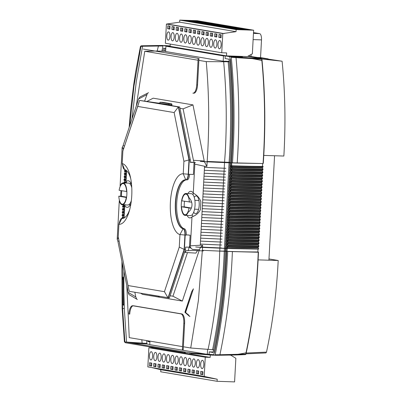 <?xml version="1.0" encoding="UTF-8"?>
<svg xmlns="http://www.w3.org/2000/svg" width="402" height="402" viewBox="0 0 402 402"><rect width="100%" height="100%" fill="white"/><g stroke="black" fill="none" stroke-linecap="round" stroke-linejoin="round"><path stroke-width="0.6" d="M229.869 199.452L230.557 198.025L235.301 198.196L235.265 198.784L261.114 199.261L260.742 200.065A83.596 3.909 -176.9 0 1 229.869 199.452L230.366 201.593L229.642 202.648L230.205 204.543L229.482 205.598L230.044 207.497L229.321 208.553L229.884 210.447L229.16 211.502L229.728 213.397L228.999 214.452L229.602 215.733L228.844 217.402L229.441 218.683L228.683 220.356L229.281 221.633L228.522 223.306L229.12 224.582L228.361 226.256L228.929 228.15L228.2 229.205L228.768 231.1L228.045 232.16L228.643 233.436L227.884 235.11L228.482 236.386L227.723 238.059L228.321 239.341L227.562 241.009L228.13 242.903L227.401 243.959L227.969 245.858L227.246 246.913L227.844 248.19L227.823 248.501L227.16 248.386L227.004 251.34L232.406 251.607L227.668 251.451A256.315 97.676 -88 0 1 227.215 261.079A256.315 97.676 -88 0 1 215.15 354.765L219.924 354.74C226.14 325.133 230.15 293.962 231.949 261.235L232.406 251.612L258.401 252.22M260.742 200.065L260.717 200.578A83.596 3.909 -176.9 0 1 229.843 199.965M230.029 196.503L230.718 195.076L235.456 195.246L235.426 195.834L261.295 196.307L260.903 197.116A83.596 3.909 -176.9 0 1 230.029 196.503L230.557 198.025M260.903 197.116L260.878 197.628A83.596 3.909 -176.9 0 1 230.004 197.015M230.351 190.598L231.039 189.176L235.778 189.342L235.748 189.935L261.591 190.407L261.225 191.216A83.596 3.909 -176.9 0 1 230.351 190.598L230.843 192.739L230.12 193.799L230.718 195.076M261.225 191.216L261.194 191.729A83.596 3.909 -176.9 0 1 230.321 191.111M230.989 178.795L231.678 177.372L236.416 177.538L236.386 178.131L262.25 178.604L261.863 179.413A83.596 3.909 -176.9 0 1 230.989 178.795L231.487 180.935L230.758 181.995L231.326 183.89L230.597 184.945L231.165 186.84L230.441 187.895L231.039 189.176M261.863 179.413L261.838 179.925A83.596 3.909 -176.9 0 1 230.964 179.307M231.311 172.895L231.999 171.468L236.738 171.639L236.703 172.227L262.571 172.699L262.184 173.508A83.596 3.909 -176.9 0 1 231.311 172.895L231.803 175.036L231.08 176.091L231.678 177.372M262.184 173.508L262.154 174.021A83.596 3.909 -176.9 0 1 231.281 173.408M231.467 169.945L232.155 168.518L236.899 168.684L236.863 169.277L262.732 169.75L262.34 170.559A83.596 3.909 -176.9 0 1 231.467 169.945L231.999 171.468M262.34 170.559L262.315 171.071A83.596 3.909 -176.9 0 1 231.441 170.458M231.627 166.991L232.301 165.875L237.039 166.031L237.024 166.327L262.873 166.8L262.501 167.609A83.596 3.909 -176.9 0 1 231.627 166.991L232.155 168.518M262.501 167.609L262.476 168.121A83.596 3.909 -176.9 0 1 231.602 167.503M231.838 174.418L236.577 174.589L236.547 175.177L262.411 175.654L261.993 176.975A83.596 3.909 -176.9 0 1 231.12 176.357M231.517 180.322L236.255 180.488L236.225 181.081L262.094 181.553L261.677 182.875A83.596 3.909 -176.9 0 1 230.803 182.257M231.356 183.272L236.1 183.443L236.064 184.031L261.933 184.503L261.516 185.824A83.596 3.909 -176.9 0 1 230.642 185.211M230.879 192.126L235.617 192.292L235.587 192.885L261.451 193.357L261.039 194.679A83.596 3.909 -176.9 0 1 230.165 194.06M230.401 200.975L235.14 201.146L235.105 201.739L260.973 202.211L260.556 203.533A83.596 3.909 -176.9 0 1 229.683 202.915M231.2 186.221L235.939 186.392L235.904 186.98L261.772 187.458L261.355 188.779A83.596 3.909 -176.9 0 1 230.482 188.161M229.12 224.582L233.858 224.753L233.828 225.341L259.697 225.818L259.28 227.14A83.596 3.909 -176.9 0 1 228.406 226.522M229.602 215.733L234.341 215.899L234.306 216.492L260.174 216.964L259.757 218.286A83.596 3.909 -176.9 0 1 228.884 217.668M229.919 209.829L234.657 210L234.627 210.588L260.496 211.06L260.079 212.382A83.596 3.909 -176.9 0 1 229.205 211.769M230.24 203.93L234.979 204.095L234.949 204.688L260.813 205.161L260.395 206.482A83.596 3.909 -176.9 0 1 229.522 205.864M230.08 206.879L234.818 207.05L234.788 207.638L260.637 208.11L260.24 209.432A83.596 3.909 -176.9 0 1 229.361 208.819M229.758 212.779L234.502 212.949L234.466 213.537L260.335 214.015L259.918 215.336A83.596 3.909 -176.9 0 1 229.045 214.718M229.441 218.683L234.18 218.849L234.15 219.442L260.014 219.914L259.597 221.236A83.596 3.909 -176.9 0 1 228.723 220.618M229.281 221.633L234.019 221.803L233.989 222.391L259.838 222.864L259.441 224.185A83.596 3.909 -176.9 0 1 228.562 223.572M228.959 227.537L233.703 227.703L233.668 228.296L259.536 228.768L259.119 230.09A83.596 3.909 -176.9 0 1 228.246 229.472M228.643 233.436L233.381 233.607L233.351 234.195L259.215 234.667L258.798 235.989A83.596 3.909 -176.9 0 1 227.924 235.376M228.798 230.487L233.542 230.653L233.507 231.245L259.355 231.718L258.958 233.039A83.596 3.909 -176.9 0 1 228.085 232.421M227.999 245.24L232.743 245.411L232.708 245.999L258.576 246.471L258.159 247.793A83.596 3.909 -176.9 0 1 227.286 247.18M228.16 242.29L232.904 242.456L232.869 243.049L258.737 243.522L258.32 244.843A83.596 3.909 -176.9 0 1 227.447 244.225M228.321 239.341L233.059 239.507L233.029 240.1L258.878 240.572L258.481 241.893A83.596 3.909 -176.9 0 1 227.607 241.275M228.482 236.386L233.22 236.557L233.19 237.145L259.054 237.622L258.637 238.944A83.596 3.909 -176.9 0 1 227.763 238.326M164.966 48.401A253.682 96.671 -88 0 0 164.438 50.959M232.301 165.875L231.637 165.765L231.798 162.81L263.049 163.554L237.2 163.081L237.788 153.474C239.532 120.786 238.944 88.842 236.014 57.642L231.261 57.3L230.979 56.692L261.144 58.566L247.783 56.315L261.215 58.576A0.889 0.819 -80.4 0 0 261.144 58.566A0.889 0.678 -87.3 0 1 261.722 59.21L236.014 57.642L235.718 57.034M237.2 163.081L232.462 162.926A256.315 97.676 -88 0 0 233.049 153.318A256.315 97.676 -88 0 0 231.261 57.3M246.185 353.026L266.491 352.117A238.029 90.706 -88 0 0 278.048 263.431A238.029 90.706 -88 0 0 278.199 260.506L258.119 259.878M268.978 258.943L278.199 260.496L268.908 260.21L274.566 155.75L283.857 156.036A238.029 90.706 -88 0 0 284.023 153.102A238.029 90.706 -88 0 0 282.098 61.22L248.245 56.069M283.857 156.036L263.777 155.413M169.046 46.351L170.131 46.33M164.353 46.024L164.679 45.516L170.152 45.923L164.694 45.521L169.051 46.255M149.062 340.981A253.682 96.671 -88 0 0 149.117 341.539L149.901 341.675M245.949 353.76A0.889 0.347 -167.9 0 1 245.994 353.916A0.889 0.347 -167.9 0 1 245.753 354.092A0.889 0.673 -92.8 0 1 245.17 354.619L245.17 354.619A0.889 0.673 -92.8 0 1 245.109 354.614L214.809 355.267L219.592 355.247L219.924 354.74L245.753 354.092A247.712 94.395 -88 0 0 246.029 352.785C252.747 320.942 256.823 287.425 258.245 252.24L232.406 251.607M213.658 355.072L214.809 355.267L215.15 354.765M242.416 56.958L226.622 55.958L230.979 56.692M230.075 59.194L230.386 59.245A253.682 96.671 -88 0 1 231.467 162.654L226.663 251.381A253.682 96.671 -88 0 1 214.502 352.559L214.246 352.519M209.09 354.368L209.226 351.856L213.241 351.996L210.593 351.901L213.171 352.338M149.117 341.539L147.75 341.494L149.891 341.856M214.316 352.162L214.578 352.207L214.316 352.162M198.869 60.365L206.241 61.612L228.18 61.762L224.969 61.194L229.07 61.34L229.125 60.32L229.22 61.365M213.447 349.77L213.356 351.448L213.447 349.77M266.491 352.117L265.923 352.941L246.014 353.83L265.923 352.941M261.159 201.301L261.004 201.618A85.219 3.985 -176.9 0 1 235.14 201.146L260.988 201.618L260.717 200.578M260.998 204.256L260.843 204.573A85.219 3.985 -176.9 0 1 234.979 204.095L260.843 204.573L260.556 203.533M260.843 207.206L260.687 207.522A85.219 3.985 -176.9 0 1 234.818 207.05L260.687 207.522L260.395 206.482M260.682 210.156L260.526 210.472L260.24 209.432M260.521 213.105L260.365 213.422A85.219 3.985 -176.9 0 1 234.502 212.949L260.365 213.422L260.079 212.382M260.36 216.06L260.205 216.371A85.219 3.985 -176.9 0 1 234.341 215.899L260.189 216.371L259.918 215.336M260.2 219.01L260.044 219.326A85.219 3.985 -176.9 0 1 234.18 218.849L260.044 219.326L259.757 218.286M260.039 221.959L259.888 222.276A85.219 3.985 -176.9 0 1 234.019 221.803L259.888 222.276L259.597 221.236M259.883 224.909L259.727 225.226A85.219 3.985 -176.9 0 1 233.858 224.753L259.707 225.226L259.441 224.185M259.722 227.859L259.566 228.175A85.219 3.985 -176.9 0 1 233.703 227.703L259.566 228.175L259.28 227.14M259.561 230.813L259.406 231.13A85.219 3.985 -176.9 0 1 233.542 230.653L259.406 231.13L259.119 230.09M259.401 233.763L259.245 234.08A85.219 3.985 -176.9 0 1 233.381 233.607L259.23 234.08L258.958 233.039M259.24 236.713L259.089 237.029A85.219 3.985 -176.9 0 1 233.22 236.557L259.089 237.029L258.798 235.989M259.084 239.662L258.928 239.979L258.637 238.944M258.923 242.617L258.767 242.934L258.481 241.893M258.762 245.567L258.607 245.883L258.32 244.843M227.844 248.19L258.431 248.833L258.159 247.793M258.024 249.129L257.868 251.953A83.445 3.904 -176.9 0 1 227.004 251.34M258.255 252.079L257.868 251.953M262.657 163.554L262.501 166.378A83.445 3.904 -176.9 0 1 231.637 165.765M263.089 166.91L263.114 166.488L262.501 166.378M262.918 168.845L262.762 169.162L262.476 168.121M262.757 171.795L262.601 172.111L262.315 171.071M262.596 174.744L262.446 175.061A85.219 3.985 -176.9 0 1 236.577 174.589L262.446 175.061L262.154 174.021M262.441 177.694L262.285 178.011L261.993 176.975M262.28 180.649L262.124 180.965A85.219 3.985 -176.9 0 1 236.255 180.488L262.124 180.965L261.838 179.925M262.119 183.598L261.963 183.915A85.219 3.985 -176.9 0 1 236.1 183.443L261.943 183.915L261.677 182.875M261.958 186.548L261.802 186.865A85.219 3.985 -176.9 0 1 235.939 186.392L261.802 186.865L261.516 185.824M261.797 189.498L261.647 189.814L261.355 188.779M261.642 192.452L261.486 192.769A85.219 3.985 -176.9 0 1 235.617 192.292L261.466 192.769L261.194 191.729M261.481 195.402L261.325 195.719L261.039 194.679M261.32 198.352L261.164 198.668L260.878 197.628M261.255 199.508L261.134 199.261A85.219 3.985 -176.9 0 1 235.265 198.784L230.527 198.643M235.301 198.196L261.164 198.668A85.219 3.985 -176.9 0 1 235.301 198.196M261.416 196.553L261.295 196.307A85.219 3.985 -176.9 0 1 235.426 195.834L230.683 195.694M235.456 195.246L261.325 195.719A85.219 3.985 -176.9 0 1 235.456 195.246M261.737 190.654L261.612 190.407A85.219 3.985 -176.9 0 1 235.748 189.935L231.004 189.789M235.778 189.342L261.647 189.814A85.219 3.985 -176.9 0 1 235.778 189.342M262.375 178.85L262.25 178.604A85.219 3.985 -176.9 0 1 236.386 178.131L231.642 177.985M236.416 177.538L262.285 178.011A85.219 3.985 -176.9 0 1 236.416 177.538M262.697 172.95L262.571 172.699A85.219 3.985 -176.9 0 1 236.703 172.227L231.964 172.086M236.738 171.639L262.601 172.111A85.219 3.985 -176.9 0 1 236.738 171.639M262.858 169.996L262.732 169.75A85.219 3.985 -176.9 0 1 236.863 169.277L232.125 169.131M236.899 168.684L262.762 169.162A85.219 3.985 -176.9 0 1 236.899 168.684M263.014 167.046L262.893 166.8A85.219 3.985 -176.9 0 1 237.024 166.327L232.286 166.182M263.114 166.488L237.039 166.031M262.536 175.9L262.411 175.654A85.219 3.985 -176.9 0 1 236.547 175.177L231.803 175.036M262.215 181.799L262.094 181.553A85.219 3.985 -176.9 0 1 236.225 181.081L231.487 180.935M262.059 184.749L261.933 184.503A85.219 3.985 -176.9 0 1 236.064 184.031L231.326 183.89M261.576 193.603L261.451 193.357A85.219 3.985 -176.9 0 1 235.587 192.885L230.843 192.739M261.099 202.457L260.973 202.211A85.219 3.985 -176.9 0 1 235.105 201.739L230.366 201.593M261.898 187.704L261.772 187.458A85.219 3.985 -176.9 0 1 235.904 186.98L231.165 186.84M259.818 226.065L259.697 225.818A85.219 3.985 -176.9 0 1 233.828 225.341L229.085 225.2M259.707 225.226L259.677 225.818M260.3 217.211L260.174 216.964A85.219 3.985 -176.9 0 1 234.306 216.492L229.567 216.346M260.189 216.371L260.154 216.964M260.617 211.311L260.496 211.06A85.219 3.985 -176.9 0 1 234.627 210.588L229.884 210.447M234.657 210L260.526 210.472A85.219 3.985 -176.9 0 1 234.657 210M260.938 205.407L260.813 205.161A85.219 3.985 -176.9 0 1 234.949 204.688L230.205 204.543M260.777 208.357L260.652 208.11A85.219 3.985 -176.9 0 1 234.788 207.638L230.044 207.497M260.456 214.261L260.335 214.015A85.219 3.985 -176.9 0 1 234.466 213.537L229.728 213.397M260.139 220.16L260.014 219.914A85.219 3.985 -176.9 0 1 234.15 219.442L229.406 219.296M259.978 223.115L259.853 222.864A85.219 3.985 -176.9 0 1 233.989 222.391L229.246 222.251M259.657 229.014L259.536 228.768A85.219 3.985 -176.9 0 1 233.668 228.296L228.929 228.15M259.34 234.914L259.215 234.667A85.219 3.985 -176.9 0 1 233.351 234.195L228.607 234.054M259.23 234.08L259.195 234.667M259.501 231.964L259.375 231.718A85.219 3.985 -176.9 0 1 233.507 231.245L228.768 231.1M258.702 246.717L258.576 246.471A85.219 3.985 -176.9 0 1 232.708 245.999L227.969 245.858M232.743 245.411L258.607 245.883A85.219 3.985 -176.9 0 1 232.743 245.411M258.858 243.768L258.737 243.522A85.219 3.985 -176.9 0 1 232.869 243.049L228.13 242.903M232.904 242.456L258.767 242.934A85.219 3.985 -176.9 0 1 232.904 242.456M259.019 240.818L258.893 240.572A85.219 3.985 -176.9 0 1 233.029 240.1L228.286 239.954M233.059 239.507L258.928 239.979A85.219 3.985 -176.9 0 1 233.059 239.507M259.179 237.868L259.054 237.622A85.219 3.985 -176.9 0 1 233.19 237.145L228.447 237.004M258.602 248.516L258.446 248.833A85.219 3.985 -176.9 0 1 232.582 248.361L232.567 248.657L227.823 248.501M263.049 163.554L263.28 163.368C265.657 128.374 265.255 94.163 262.084 60.737L261.948 59.365A0.889 0.889 0 0 0 261.215 58.576M252.119 58.089A0.889 0.573 -86.7 0 1 252.602 58.717A85.224 25.673 174.5 0 1 261.853 60.586C265.034 94.038 265.436 128.308 263.059 163.393L263.215 163.343M232.567 248.657L258.416 249.129L258.662 248.692M282.098 61.22L261.828 58.999M262.084 60.737A0.889 0.266 -5.5 0 0 261.853 60.586A247.712 94.395 -88 0 0 261.722 59.21A0.889 0.271 -5.6 0 1 261.948 59.365M149.75 344.484L147.157 344.047L146.876 343.439A256.315 97.676 -88 0 1 146.609 340.569M161.951 50.989A256.315 97.676 92 0 1 162.986 45.979L163.328 45.471L142.454 45.773C141.218 45.848 140.981 45.954 141.74 46.089A0.889 0.819 -80.4 0 0 140.901 46.944L140.419 46.642L140.253 47.436A5.914 2.296 12 0 0 140.569 48.476L133.956 86.199L129.71 125.761M167.679 46.3L163.328 45.471L158.569 45.496L157.177 51.019M163.056 50.984A253.682 96.671 -88 0 1 163.634 48.18L165.78 48.541M147.75 341.494A253.682 96.671 92 0 1 147.68 340.75M124.957 204.497L124.921 205.085A5.914 0.276 3.1 0 0 124.881 205.085L123.158 205.548L122.509 206.598A83.596 3.909 -176.9 0 1 124.67 206.623M124.72 208.035L122.997 208.497L122.349 209.548A83.596 3.909 -176.9 0 1 124.509 209.573M124.56 210.985L122.841 211.447L122.188 212.497A83.596 3.909 -176.9 0 1 124.349 212.522M124.404 213.939L122.68 214.397L122.027 215.452A83.596 3.909 -176.9 0 1 124.193 215.472M124.243 216.889L122.52 217.351L121.866 218.402A83.596 3.909 -176.9 0 1 122.937 218.412M123.786 182.99L123.816 182.478A83.596 3.909 -176.9 0 1 126.545 182.508M126.193 180.89L124.514 180.483L123.947 180.041L123.972 179.528A83.596 3.909 -176.9 0 1 126.138 179.548M126.354 177.935L124.675 177.528L124.107 177.091L124.133 176.578A83.596 3.909 -176.9 0 1 126.293 176.599M126.509 174.986L124.836 174.579L124.263 174.136L124.293 173.624A83.596 3.909 -176.9 0 1 126.454 173.649M126.67 172.036L124.997 171.629L124.424 171.187L124.454 170.674A83.596 3.909 -176.9 0 1 126.615 170.699M164.172 50.979A251.019 95.656 -88 0 1 164.177 50.948L165.644 50.999M164.177 50.948L165.634 51.195M165.634 51.22L155.664 51.039M126.806 285.666L129.253 337.645L182.548 346.624M183.362 346.765L190.729 348.006L212.583 349.715A250.994 95.646 -88 0 0 223.829 260.692A250.994 95.646 -88 0 0 224.271 251.265L224.427 248.376M208.085 349.383C214.015 321.213 217.783 291.596 219.386 260.531L219.743 251.104L224.271 251.265M212.311 349.695L213.698 349.78M224.432 248.29L229.065 162.8L224.442 248.29M228.18 61.762A250.994 95.646 92 0 1 229.668 152.931A250.994 95.646 92 0 1 229.09 162.338L229.075 162.715L229.09 162.338A251.019 95.656 -88 0 0 228.19 61.737L229.256 61.777M224.969 61.194L228.19 61.737M224.437 248.376L224.286 251.165L225.301 251.2M212.588 349.74A251.019 95.656 92 0 0 224.281 251.265L224.286 251.165M223.663 61.767C226.462 91.365 226.984 121.7 225.226 152.765L224.562 162.162L230.115 162.373M149.931 341.132L149.74 344.655L206.015 354.137M213.784 354.715L190.895 352.926L190.774 353.448L213.442 355.217L213.784 354.715A256.315 97.676 -88 0 0 225.849 261.034A256.315 97.676 -88 0 0 226.301 251.401L225.638 251.29L225.788 248.426M123.891 271.144L123.836 290.546L124.303 308.55L126.57 342.082L142.122 343.097L142.419 343.71L131.389 342.971M209.226 351.856L213.135 352.514A253.682 96.671 92 0 0 225.296 251.335L225.452 248.416M231.095 162.875L205.332 161.76A5.914 0.276 3.1 0 1 202.291 161.569L200.342 161.418A83.445 3.904 3.1 0 0 230.431 162.765L231.095 162.875A256.315 97.676 92 0 0 231.683 153.268A256.315 97.676 92 0 0 229.894 57.255L229.612 56.642L225.256 55.908L225.11 58.541L229.019 59.2A253.682 96.671 -88 0 1 230.1 162.609L230.095 162.755M230.09 162.84L225.457 248.325M230.426 162.85L230.271 165.714L230.934 165.825L230.919 166.137L230.19 167.192L230.758 169.086L230.029 170.141L230.632 171.423L229.874 173.091L230.472 174.373L229.713 176.046L230.276 177.94L229.552 178.996L230.12 180.89L229.391 181.945L229.959 183.84L229.23 184.895L229.833 186.176L229.075 187.85L229.673 189.126L228.914 190.799L229.477 192.694L228.753 193.749L229.321 195.643L228.592 196.699L229.16 198.593L228.431 199.653L229.034 200.93L228.276 202.603L228.874 203.879L228.115 205.553L228.713 206.829L227.954 208.502L228.517 210.397L227.793 211.452L228.361 213.351L227.632 214.407L228.235 215.683L227.477 217.356L228.075 218.633L227.316 220.306L227.914 221.587L227.155 223.256L227.718 225.15L226.994 226.21L227.562 228.105L226.834 229.16L227.437 230.436L226.678 232.11L227.276 233.391L226.517 235.059L227.115 236.341L226.356 238.014L226.919 239.909L226.195 240.964L226.763 242.858L226.035 243.913L226.633 245.195L225.879 246.863L226.457 248.451L225.793 248.341A83.445 3.904 3.1 0 1 195.709 246.994L197.653 247.145A5.914 0.276 -176.9 0 0 200.693 247.336L226.457 248.451M208.939 354.358L208.613 354.865L213.442 355.217M214.794 349.82L215.065 349.825M230.286 61.541L230.602 61.596M214.236 352.549L214.502 352.559M125.203 204.904L124.731 205.517L124.052 218.015M126.861 183.056L126.017 181.794L126.615 170.674M129.449 204.201A13.311 5.075 -88 0 0 129.982 205.337M124.731 205.517A13.311 5.075 -88 0 0 127.173 207.342A13.311 5.075 -88 0 0 130.962 203.417M130.761 182.925A13.311 5.075 -88 0 0 130.147 184.026M131.58 184.845A13.311 5.075 -88 0 0 128.102 180.734A13.311 5.075 -88 0 0 126.017 181.794M131.705 186.458A8.874 3.382 -88 0 0 131.509 186.749M130.992 201.578A8.874 3.382 -88 0 0 131.178 201.899M146.886 101.46L153.157 98.178L192.965 104.887L204.362 161.629M198.055 60.23L144.76 51.25L136.278 106.017M204.382 161.71L206.899 166.388L207.171 161.438C209.472 127.439 209.166 94.158 206.241 61.612M207.151 161.77L207.171 161.438L224.562 162.162M204.221 160.986L193.432 160.287L194.839 164.142L193.267 193.131A13.311 5.075 -88 0 0 190.824 191.302A13.311 5.075 -88 0 0 187.855 193.568M187.091 215.447A13.311 5.075 -88 0 0 189.895 217.914A13.311 5.075 -88 0 0 191.985 216.849L190.412 245.838L200.271 245.225L204.548 166.267L206.899 166.388M204.548 166.267L194.839 164.142M193.432 160.287L183.101 108.841L179.99 108.314M192.965 104.887L183.101 108.841M219.904 248.119L224.552 162.267L230.11 162.473M224.537 162.544L224.552 162.267M190.412 245.838L189.468 247.17L190.116 235.225L186.297 234.838M170.106 295.741L172.955 296.219L187.468 252.602M188.181 250.466L189.262 247.22M194.03 162.458L190.241 162.076M122.876 151.011L122.198 163.524A30.472 11.613 92 0 1 130.384 176.94A30.472 11.613 92 0 1 129.183 211.417A30.472 11.613 92 0 1 118.907 224.286L118.228 236.798L128.012 285.536L164.433 291.676L179.272 247.084L179.945 234.572A30.472 11.613 92 0 1 170.393 202.301A30.472 11.613 92 0 1 183.237 173.81L183.915 161.297L174.131 112.555L137.71 106.419L122.876 151.011L139.594 100.415L178.357 106.947L188.99 159.921L188.211 174.282A5.914 2.256 92 0 1 185.764 179.82L187.131 179.865A5.914 2.256 -88 0 1 187.086 179.865A5.914 2.256 -88 0 0 187.131 179.865A5.914 2.256 -88 0 0 189.578 174.327L193.407 174.463L194.05 162.514M184.412 130.354L184.473 130.665M193.608 193.307A13.311 5.075 -88 0 0 192.87 194.598M192.171 214.768A13.311 5.075 -88 0 0 193.035 216.457M191.985 216.849C196.05 215.407 198.869 212.944 200.442 209.462L200.859 201.759C199.678 198.065 197.146 195.191 193.267 193.131M193.714 212.15A8.874 3.382 -88 0 0 195.518 213.668A8.874 3.382 -88 0 0 199.186 205.367A8.874 3.382 -88 0 0 196.136 195.93A8.874 3.382 -88 0 0 194.231 197.322M171.659 104.656L172.167 104.741L170.594 105.455M144.76 51.25L155.061 51.044M219.899 248.205L219.748 250.999L224.276 251.165M185.061 215.377L190.528 215.567A10.944 4.171 -88 0 0 195.05 205.327A10.944 4.171 -88 0 0 191.287 193.689L185.819 193.498A10.944 4.171 -88 0 0 181.297 203.739A10.944 4.171 -88 0 0 185.061 215.377A10.944 4.171 -88 0 0 188.061 212.412C190.468 210.472 191.774 208.075 191.98 205.216C192.086 202.352 191.045 199.774 188.87 197.482A10.944 4.171 -88 0 0 185.819 193.498M202.894 205.729A5.914 0.276 3.1 0 0 202.95 205.729L223.834 206.663A85.219 3.985 3.1 0 1 202.894 205.729M131.776 187.729A10.944 4.171 -88 0 0 128.565 183.116L123.097 182.925A10.944 4.171 -88 0 0 120.097 185.89L120.243 186.317M119.464 200.412L119.288 200.819A10.944 4.171 -88 0 0 122.339 204.804L127.806 204.995A10.944 4.171 -88 0 0 131.348 200.558M122.339 204.804A10.944 4.171 -88 0 0 126.861 194.563A10.944 4.171 -88 0 0 123.097 182.925M120.972 190.593L120.625 196.246M139.871 97.038L148.529 92.696L139.871 97.038L138.625 98.957L123.027 145.841L122.158 147.559L120.097 185.89M129.695 294.947L137.328 299.505L129.695 294.947C128.997 294.787 128.484 293.927 128.153 292.37L117.866 241.125L117.198 239.15L119.288 200.819M194.322 250.386L203.322 250.959L194.322 250.386L186 250.742L185.131 252.461L195.915 253.109L197.236 250.933L198.03 250.667M185.654 179.81A24.557 9.357 -88 0 0 175.619 203.226A24.557 9.357 -88 0 0 183.337 228.788A5.914 2.256 92 0 1 185.196 235.054L184.417 249.416L168.292 297.877L169.383 297.917L185.508 249.451L185.639 247.094L189.468 247.17M121.846 218.467A5.914 2.256 92 0 1 121.891 218.467L118.907 224.286L119.896 220.964A5.914 2.256 92 0 1 121.846 218.467L122.118 218.477A5.914 2.256 92 0 1 122.168 218.477A24.557 9.357 -88 0 0 122.233 218.482M171.644 104.977L171.704 103.837L162.745 102.329L160.011 102.234L159.961 103.118L155.86 102.972L139.866 100.425L178.629 106.957L189.262 159.931L188.483 174.292A5.914 2.256 -88 0 1 186.041 179.83A5.914 2.256 -88 0 1 185.99 179.825L187.086 179.865M174.131 112.555L178.357 106.947L179.724 106.997L190.357 159.966L189.262 159.931M172.167 104.741L164.82 104.485L178.629 106.957M185.764 179.82A5.914 2.256 92 0 1 185.719 179.815A24.557 9.357 -88 0 0 185.518 179.805A24.557 9.357 -88 0 0 175.367 202.774A24.557 9.357 -88 0 0 183.066 228.778A5.914 2.256 92 0 1 184.92 235.044L186.287 235.09A5.914 2.256 -88 0 0 184.433 228.823A24.557 9.357 -88 0 1 176.704 203.382A24.557 9.357 -88 0 1 186.659 179.85A24.557 9.357 -88 0 0 176.704 203.382A24.557 9.357 -88 0 0 184.433 228.823L183.337 228.788M124.756 207.447L122.509 206.598M124.595 210.397L122.349 209.548M124.434 213.346L122.188 212.497M124.273 216.296L122.027 215.452M117.278 237.914L118.424 237.768M122.107 148.8L123.509 148.745M125.504 169.88L124.454 170.674M126.64 172.624L124.293 173.624M126.479 175.579L124.756 176.036L124.133 176.578M126.318 178.528L124.6 178.985L123.972 179.528M126.158 181.478L123.816 182.478M144.619 101.078L147.459 93.259M122.158 147.559L123.7 148.177M225.638 251.21L226.668 251.245M231.12 162.508L231.477 162.524M230.311 61.813L230.622 61.823M132.007 118.846L136.278 81.717L142.589 46.26L162.986 45.979M224.969 61.22L223.185 61.225L165.619 51.521L165.905 46.21L223.472 55.913L225.256 55.908M204.97 167.363A85.219 3.985 3.1 0 0 225.909 168.302L205.025 167.368A5.914 0.276 3.1 0 1 204.97 167.363M204.814 170.317A85.219 3.985 3.1 0 0 225.753 171.257L204.864 170.317A5.914 0.276 3.1 0 1 204.814 170.317M204.653 173.267A85.219 3.985 3.1 0 0 225.592 174.207L204.708 173.267A5.914 0.276 3.1 0 1 204.653 173.267M204.492 176.217A85.219 3.985 3.1 0 0 225.432 177.156L204.548 176.222A5.914 0.276 3.1 0 1 204.492 176.217M204.332 179.166A85.219 3.985 3.1 0 0 225.271 180.106L204.387 179.171A5.914 0.276 3.1 0 1 204.332 179.166M204.171 182.121A85.219 3.985 3.1 0 0 225.11 183.061L204.226 182.121A5.914 0.276 3.1 0 1 204.171 182.121M204.015 185.071A85.219 3.985 3.1 0 0 224.954 186.01L204.065 185.071A5.914 0.276 3.1 0 1 204.015 185.071M203.854 188.02A85.219 3.985 3.1 0 0 224.793 188.96L203.909 188.025A5.914 0.276 3.1 0 1 203.854 188.02M203.693 190.97A85.219 3.985 3.1 0 0 224.633 191.91L203.749 190.975A5.914 0.276 3.1 0 1 203.693 190.97M203.533 193.925A85.219 3.985 3.1 0 0 224.472 194.859L203.588 193.925A5.914 0.276 3.1 0 1 203.533 193.925M203.372 196.874A85.219 3.985 3.1 0 0 224.311 197.814L203.427 196.874A5.914 0.276 3.1 0 1 203.372 196.874M203.216 199.824A85.219 3.985 3.1 0 0 224.155 200.764L203.266 199.829A5.914 0.276 3.1 0 1 203.216 199.824M203.055 202.774A85.219 3.985 3.1 0 0 223.994 203.713L203.11 202.779A5.914 0.276 3.1 0 1 203.055 202.774M142.454 45.773A0.889 0.683 87.1 0 0 141.795 46.305L142.589 46.26A0.889 0.563 88.4 0 1 143.082 45.748A0.889 0.563 88.4 0 1 143.122 45.748M193.226 93.163L192.885 93.153A8.874 3.382 -88 0 0 193.055 93.169A8.874 3.382 -88 0 0 196.724 84.867L198.161 58.31L143.278 49.059L198.161 58.31M193.055 93.169L193.875 93.199A8.874 3.382 -88 0 0 197.543 84.892L198.98 58.335M183.915 161.297L188.99 159.921L190.357 159.966L190.226 162.328L194.161 162.463L190.226 162.328L190.357 159.966L179.724 106.997L164.82 104.485L168.92 104.626L168.971 103.741L160.011 102.234M193.407 174.463L188.483 174.292M199.111 250.672L199.412 249.753L192.553 249.421L189.568 247.23L185.639 247.094L185.508 249.451L184.417 249.416M172.955 296.219L182.337 301.073L199.09 250.737M140.68 293.259L142.529 294.364L182.337 301.073M190.895 352.926L184.754 351.966A0.889 0.819 99.6 0 0 185.428 352.871L125.6 342.785A0.889 0.819 99.6 0 0 125.67 342.795M183.809 323.293L182.372 349.851L183.191 349.881L184.629 323.324L183.809 323.293A8.874 3.382 92 0 0 180.93 313.877L132.771 305.761A8.874 3.382 92 0 0 132.6 305.741A8.874 3.382 92 0 0 128.926 314.047L129.751 314.073A8.874 3.382 92 0 1 133.057 305.806M134.851 292.279L135.786 296.932L136.705 299.133M184.754 351.966L124.927 341.886A247.175 94.189 92 0 1 124.771 340.273L122.585 308.379L122.319 263.305M184.94 312.163L191.764 291.535L193.422 288.812L185.613 312.404M188.769 315.615A62.129 23.673 -88 0 0 189.98 316.429L189.392 316.243L188.448 314.806A60.797 23.165 -88 0 1 185.176 311.927L184.96 312.334L189.392 316.243M123.193 276.978L123.61 305.244L122.756 304.319L122.354 280.264L123.193 276.978M124.906 341.69A5.914 1.784 -5.5 0 0 125.781 342.022A0.889 0.688 -87.4 0 0 125.781 342.027L126.57 342.082A0.889 0.563 -86.6 0 0 126.585 342.162M132.6 305.741L133.419 305.771A8.874 3.382 92 0 1 133.59 305.786L181.749 313.907A8.874 3.382 92 0 1 184.629 323.324M124.429 341.886L125.6 342.785A0.889 0.819 99.6 0 1 124.927 341.886L124.429 341.886L124.344 341.027A5.914 1.784 -5.5 0 1 124.771 340.273M198.925 250.662L198.563 250.647M146.876 343.439L142.122 343.097L141.816 339.76M202.513 247.426L202.357 250.29L219.743 251.104M200.658 247.039A5.914 0.276 3.1 0 0 200.714 247.039L221.597 247.979A85.219 3.985 3.1 0 1 200.658 247.039M200.819 244.089A5.914 0.276 3.1 0 0 200.869 244.089L221.758 245.024A85.219 3.985 3.1 0 1 200.819 244.089M200.975 241.135A5.914 0.276 3.1 0 0 201.03 241.14L221.914 242.074A85.219 3.985 3.1 0 1 200.975 241.135M201.136 238.185A5.914 0.276 3.1 0 0 201.191 238.19L222.075 239.125A85.219 3.985 3.1 0 1 201.136 238.185M201.296 235.235A5.914 0.276 3.1 0 0 201.352 235.235L222.236 236.175A85.219 3.985 3.1 0 1 201.296 235.235M201.457 232.286A5.914 0.276 3.1 0 0 201.513 232.286L222.396 233.225A85.219 3.985 3.1 0 1 201.457 232.286M201.618 229.331A5.914 0.276 3.1 0 0 201.668 229.336L222.557 230.271A85.219 3.985 3.1 0 1 201.618 229.331M201.774 226.381A5.914 0.276 3.1 0 0 201.829 226.386L222.713 227.321A85.219 3.985 3.1 0 1 201.774 226.381M201.935 223.432A5.914 0.276 3.1 0 0 201.99 223.432L222.874 224.371A85.219 3.985 3.1 0 1 201.935 223.432M202.095 220.482A5.914 0.276 3.1 0 0 202.151 220.482L223.035 221.422A85.219 3.985 3.1 0 1 202.095 220.482M202.256 217.527A5.914 0.276 3.1 0 0 202.312 217.532L223.195 218.467A85.219 3.985 3.1 0 1 202.256 217.527M202.417 214.578A5.914 0.276 3.1 0 0 202.467 214.583L223.356 215.517A85.219 3.985 3.1 0 1 202.417 214.578M202.573 211.628A5.914 0.276 3.1 0 0 202.628 211.633L223.512 212.568A85.219 3.985 3.1 0 1 202.573 211.628M202.734 208.678A5.914 0.276 3.1 0 0 202.789 208.678L223.673 209.618A85.219 3.985 3.1 0 1 202.734 208.678M117.198 239.15L118.545 238.381M202.357 250.29L198.377 300.641L190.729 348.006M200.271 245.225L202.623 245.346L202.518 247.346M199.412 249.753L200.518 247.325M200.568 247.245L202.623 245.346M191.764 291.535L185.176 311.927M223.185 61.225L223.472 55.913M207.583 349.343L207.316 354.237M256.431 57.446L260.546 57.592L268.164 58.873M251.019 56.536L251.129 54.486M248.798 55.762L248.778 56.154M253.506 32.582L259.586 33.607A5.914 2.256 92 0 1 261.506 39.883L253.124 39.592M260.546 57.592L261.506 39.883M184.518 201.301A10.357 3.945 -88 0 0 184.252 203.869A10.357 3.945 -88 0 0 184.257 206.849L181.523 206.754A10.357 3.945 -88 0 0 185.081 214.784A10.357 3.945 -88 0 0 189.035 208.02L191.347 208.1M189.357 202.121A10.357 3.945 -88 0 0 185.799 194.091A10.357 3.945 -88 0 0 181.845 200.854L191.643 202.201M181.523 206.754L189.035 208.02M184.257 206.849L191.367 208.05M121.796 190.734A10.357 3.945 -88 0 0 121.53 193.302A10.357 3.945 -88 0 0 121.535 196.276L118.801 196.186A10.357 3.945 -88 0 0 122.359 204.216A10.357 3.945 -88 0 0 126.313 197.452L126.555 197.457M126.635 191.548A10.357 3.945 -88 0 0 123.077 183.518A10.357 3.945 -88 0 0 119.123 190.282L126.866 191.558M118.801 196.186L126.313 197.452M121.535 196.276L126.605 197.131M150.82 359.966A4.141 1.578 -88 0 0 150.901 359.971A4.141 1.578 -88 0 0 152.619 355.996A4.141 1.578 -88 0 0 151.268 351.705A4.141 1.578 -88 0 0 151.187 351.695A4.141 1.578 -88 0 0 149.474 355.675A4.141 1.578 -88 0 0 150.82 359.966M155.087 360.684A4.141 1.578 -88 0 0 155.167 360.694A4.141 1.578 -88 0 0 156.886 356.715A4.141 1.578 -88 0 0 155.534 352.423A4.141 1.578 -88 0 0 155.458 352.413A4.141 1.578 -88 0 0 153.74 356.393A4.141 1.578 -88 0 0 155.087 360.684M159.358 361.403A4.141 1.578 -88 0 0 159.433 361.413A4.141 1.578 -88 0 0 161.152 357.433A4.141 1.578 -88 0 0 159.805 353.142A4.141 1.578 -88 0 0 159.725 353.132A4.141 1.578 -88 0 0 158.006 357.112A4.141 1.578 -88 0 0 159.358 361.403M163.624 362.122A4.141 1.578 -88 0 0 163.704 362.132A4.141 1.578 -88 0 0 165.418 358.152A4.141 1.578 -88 0 0 164.071 353.861A4.141 1.578 -88 0 0 163.991 353.85A4.141 1.578 -88 0 0 162.272 357.83A4.141 1.578 -88 0 0 163.624 362.122M167.89 362.84A4.141 1.578 -88 0 0 167.971 362.85A4.141 1.578 -88 0 0 169.689 358.87A4.141 1.578 -88 0 0 168.337 354.579A4.141 1.578 -88 0 0 168.257 354.574A4.141 1.578 -88 0 0 166.539 358.549A4.141 1.578 -88 0 0 167.89 362.84M172.156 363.559A4.141 1.578 -88 0 0 172.237 363.569A4.141 1.578 -88 0 0 173.955 359.589A4.141 1.578 -88 0 0 172.604 355.298A4.141 1.578 -88 0 0 172.523 355.293A4.141 1.578 -88 0 0 170.81 359.272A4.141 1.578 -88 0 0 172.156 363.559M176.423 364.282A4.141 1.578 -88 0 0 176.503 364.287A4.141 1.578 -88 0 0 178.222 360.308A4.141 1.578 -88 0 0 176.875 356.016A4.141 1.578 -88 0 0 176.795 356.011A4.141 1.578 -88 0 0 175.076 359.991A4.141 1.578 -88 0 0 176.423 364.282M180.694 365.001A4.141 1.578 -88 0 0 180.774 365.006A4.141 1.578 -88 0 0 182.488 361.026A4.141 1.578 -88 0 0 181.141 356.735A4.141 1.578 -88 0 0 181.061 356.73A4.141 1.578 -88 0 0 179.342 360.71A4.141 1.578 -88 0 0 180.694 365.001M184.96 365.719A4.141 1.578 -88 0 0 185.041 365.725A4.141 1.578 -88 0 0 186.759 361.745A4.141 1.578 -88 0 0 185.407 357.458A4.141 1.578 -88 0 0 185.327 357.448A4.141 1.578 -88 0 0 183.608 361.428A4.141 1.578 -88 0 0 184.96 365.719M189.226 366.438A4.141 1.578 -88 0 0 189.307 366.448A4.141 1.578 -88 0 0 191.025 362.468A4.141 1.578 -88 0 0 189.674 358.177A4.141 1.578 -88 0 0 189.593 358.167A4.141 1.578 -88 0 0 187.88 362.147A4.141 1.578 -88 0 0 189.226 366.438M193.493 367.157A4.141 1.578 -88 0 0 193.573 367.167A4.141 1.578 -88 0 0 195.292 363.187A4.141 1.578 -88 0 0 193.94 358.896A4.141 1.578 -88 0 0 193.864 358.885A4.141 1.578 -88 0 0 192.146 362.865A4.141 1.578 -88 0 0 193.493 367.157M197.764 367.875A4.141 1.578 -88 0 0 197.839 367.885A4.141 1.578 -88 0 0 199.558 363.905A4.141 1.578 -88 0 0 198.211 359.614A4.141 1.578 -88 0 0 198.131 359.604A4.141 1.578 -88 0 0 196.412 363.584A4.141 1.578 -88 0 0 197.764 367.875M202.03 368.594A4.141 1.578 -88 0 0 202.111 368.604A4.141 1.578 -88 0 0 203.824 364.624A4.141 1.578 -88 0 0 202.477 360.333A4.141 1.578 -88 0 0 202.397 360.323A4.141 1.578 -88 0 0 200.678 364.302A4.141 1.578 -88 0 0 202.03 368.594M210.301 354.986L210.171 357.398L205.251 357.227L204.211 376.408L217.206 379.227L217.09 381.292L234.587 381.9L235.863 358.293L230.658 355.097M231.105 355.172L229.567 355.117M153.82 347.544L153.8 347.896L148.881 347.725L147.841 366.905L204.211 376.408M210.171 357.398L153.8 347.896M205.251 357.227L148.881 347.725M202.829 374.684L202.99 371.734L200.749 371.358L200.588 374.307L202.829 374.684M198.563 373.966L198.724 371.016L196.483 370.639L196.322 373.589L198.563 373.966M194.297 373.247L194.452 370.297L192.216 369.92L192.055 372.87L194.297 373.247M190.025 372.528L190.186 369.579L187.945 369.202L187.789 372.151L190.025 372.528M185.759 371.81L185.92 368.86L183.679 368.483L183.518 371.433L185.759 371.81M181.493 371.091L181.654 368.142L179.413 367.76L179.252 370.714L181.493 371.091M177.227 370.373L177.388 367.418L175.146 367.041L174.986 369.996L177.227 370.373M172.96 369.654L173.116 366.699L170.88 366.322L170.719 369.272L172.96 369.654M168.689 368.93L168.85 365.981L166.609 365.604L166.453 368.554L168.689 368.93M164.423 368.212L164.584 365.262L162.343 364.885L162.182 367.835L164.423 368.212M160.157 367.493L160.318 364.544L158.076 364.167L157.916 367.116L160.157 367.493M155.891 366.775L156.046 363.825L153.81 363.448L153.649 366.398L155.891 366.775M151.619 366.056L151.78 363.106L149.539 362.73L149.383 365.679L151.619 366.056M151.83 367.579L160.835 369.724L160.72 371.79L217.09 381.292M217.206 379.227L160.835 369.724M202.105 371.589L201.955 374.357L202.839 374.503M201.955 374.357L200.588 374.307M197.839 370.865L197.689 373.639L198.573 373.785M197.689 373.639L196.322 373.589M193.573 370.147L193.422 372.915L194.307 373.066M193.422 372.915L192.055 372.87M189.302 369.428L189.156 372.197L190.035 372.347M189.156 372.197L187.789 372.151M185.036 368.709L184.885 371.478L185.769 371.629M184.885 371.478L183.518 371.433M180.769 367.991L180.619 370.76L181.503 370.91M180.619 370.76L179.252 370.714M176.503 367.272L176.352 370.041L177.237 370.192M176.352 370.041L174.986 369.996M172.237 366.554L172.086 369.322L172.966 369.468M172.086 369.322L170.719 369.272M167.966 365.835L167.82 368.604L168.699 368.75M167.82 368.604L166.453 368.554M163.699 365.111L163.549 367.885L164.433 368.031M163.549 367.885L162.182 367.835M159.433 364.393L159.282 367.167L160.167 367.312M159.282 367.167L157.916 367.116M155.167 363.674L155.016 366.443L155.901 366.594M155.016 366.443L153.649 366.398M150.901 362.956L150.75 365.725L151.629 365.875M150.75 365.725L149.383 365.679M226.386 55.853L223.587 55.757L167.428 46.471M242.411 57.104L242.446 56.426M170.242 46.391L167.438 46.295M218.201 54.471L221.105 54.963M213.929 53.752L216.839 54.245M209.663 53.034L212.568 53.526M205.397 52.315L208.301 52.808M201.131 51.597L204.035 52.084M196.864 50.878L199.769 51.366M192.593 50.16L195.498 50.647M188.327 49.441L191.231 49.928M184.061 48.722L186.965 49.21M179.794 47.999L182.699 48.491M175.523 47.28L178.433 47.773M171.257 46.562L174.161 47.054M222.467 55.195L225.371 55.682M219.799 40.512A4.141 1.578 -88 0 0 219.718 40.501A4.141 1.578 -88 0 0 218 44.481A4.141 1.578 -88 0 0 219.351 48.773A4.141 1.578 -88 0 0 219.432 48.783A4.141 1.578 -88 0 0 221.145 44.803A4.141 1.578 -88 0 0 219.799 40.512M215.532 39.793A4.141 1.578 -88 0 0 215.452 39.783A4.141 1.578 -88 0 0 213.733 43.763A4.141 1.578 -88 0 0 215.085 48.054A4.141 1.578 -88 0 0 215.16 48.064A4.141 1.578 -88 0 0 216.879 44.084A4.141 1.578 -88 0 0 215.532 39.793M211.261 39.074A4.141 1.578 -88 0 0 211.181 39.064A4.141 1.578 -88 0 0 209.467 43.044A4.141 1.578 -88 0 0 210.814 47.335A4.141 1.578 -88 0 0 210.894 47.346A4.141 1.578 -88 0 0 212.613 43.366A4.141 1.578 -88 0 0 211.261 39.074M206.995 38.356A4.141 1.578 -88 0 0 206.914 38.346A4.141 1.578 -88 0 0 205.201 42.326A4.141 1.578 -88 0 0 206.548 46.617A4.141 1.578 -88 0 0 206.628 46.627A4.141 1.578 -88 0 0 208.347 42.647A4.141 1.578 -88 0 0 206.995 38.356M202.729 37.637A4.141 1.578 -88 0 0 202.648 37.627A4.141 1.578 -88 0 0 200.93 41.607A4.141 1.578 -88 0 0 202.281 45.898A4.141 1.578 -88 0 0 202.362 45.903A4.141 1.578 -88 0 0 204.075 41.924A4.141 1.578 -88 0 0 202.729 37.637M198.462 36.914A4.141 1.578 -88 0 0 198.382 36.909A4.141 1.578 -88 0 0 196.663 40.888A4.141 1.578 -88 0 0 198.015 45.18A4.141 1.578 -88 0 0 198.091 45.185A4.141 1.578 -88 0 0 199.809 41.205A4.141 1.578 -88 0 0 198.462 36.914M194.191 36.195A4.141 1.578 -88 0 0 194.116 36.19A4.141 1.578 -88 0 0 192.397 40.17A4.141 1.578 -88 0 0 193.744 44.461A4.141 1.578 -88 0 0 193.824 44.466A4.141 1.578 -88 0 0 195.543 40.486A4.141 1.578 -88 0 0 194.191 36.195M189.925 35.476A4.141 1.578 -88 0 0 189.844 35.471A4.141 1.578 -88 0 0 188.131 39.451A4.141 1.578 -88 0 0 189.478 43.738A4.141 1.578 -88 0 0 189.558 43.748A4.141 1.578 -88 0 0 191.277 39.768A4.141 1.578 -88 0 0 189.925 35.476M185.659 34.758A4.141 1.578 -88 0 0 185.578 34.748A4.141 1.578 -88 0 0 183.86 38.728A4.141 1.578 -88 0 0 185.211 43.019A4.141 1.578 -88 0 0 185.292 43.029A4.141 1.578 -88 0 0 187.01 39.049A4.141 1.578 -88 0 0 185.659 34.758M181.392 34.039A4.141 1.578 -88 0 0 181.312 34.029A4.141 1.578 -88 0 0 179.593 38.009A4.141 1.578 -88 0 0 180.945 42.3A4.141 1.578 -88 0 0 181.026 42.31A4.141 1.578 -88 0 0 182.739 38.331A4.141 1.578 -88 0 0 181.392 34.039M177.126 33.321A4.141 1.578 -88 0 0 177.046 33.311A4.141 1.578 -88 0 0 175.327 37.291A4.141 1.578 -88 0 0 176.679 41.582A4.141 1.578 -88 0 0 176.754 41.592A4.141 1.578 -88 0 0 178.473 37.612A4.141 1.578 -88 0 0 177.126 33.321M172.855 32.602A4.141 1.578 -88 0 0 172.78 32.592A4.141 1.578 -88 0 0 171.061 36.572A4.141 1.578 -88 0 0 172.408 40.863A4.141 1.578 -88 0 0 172.488 40.873A4.141 1.578 -88 0 0 174.207 36.894A4.141 1.578 -88 0 0 172.855 32.602M168.589 31.884A4.141 1.578 -88 0 0 168.508 31.874A4.141 1.578 -88 0 0 166.795 35.853A4.141 1.578 -88 0 0 168.142 40.145A4.141 1.578 -88 0 0 168.222 40.15A4.141 1.578 -88 0 0 169.94 36.175A4.141 1.578 -88 0 0 168.589 31.884M221.738 52.752L165.368 43.25L166.408 24.07L179.654 22.165L179.769 20.1L197.261 20.708L253.632 30.21L252.355 53.818L247.275 56.597L226.502 55.873L226.658 52.923L221.738 52.752L222.778 33.572L236.029 31.668L236.14 29.602L253.632 30.21M170.252 44.074L170.131 46.371L226.502 55.873M166.408 24.07L222.778 33.572M167.79 25.793L167.629 28.743L169.87 29.12L170.031 26.17L167.79 25.793M172.056 26.512L171.895 29.462L174.136 29.838L174.297 26.889L172.056 26.512M176.322 27.23L176.161 30.18L178.403 30.557L178.563 27.607L176.322 27.23M180.593 27.949L180.433 30.899L182.674 31.276L182.83 28.326L180.593 27.949M184.86 28.668L184.699 31.617L186.94 31.994L187.101 29.044L184.86 28.668M189.126 29.386L188.965 32.336L191.206 32.718L191.367 29.763L189.126 29.386M193.392 30.105L193.231 33.059L195.472 33.436L195.633 30.482L193.392 30.105M197.658 30.823L197.503 33.778L199.739 34.155L199.9 31.205L197.658 30.823M201.93 31.547L201.769 34.497L204.01 34.873L204.166 31.924L201.93 31.547M206.196 32.266L206.035 35.215L208.276 35.592L208.437 32.642L206.196 32.266M210.462 32.984L210.301 35.934L212.542 36.311L212.703 33.361L210.462 32.984M214.728 33.703L214.567 36.652L216.809 37.029L216.969 34.08L214.728 33.703M218.995 34.421L218.839 37.371L221.075 37.748L221.236 34.798L218.995 34.421M167.775 24.115L224.145 33.617M179.654 22.165L236.029 31.668M179.769 20.1L236.14 29.602M187.312 20.934L199.337 21.351L195.975 20.783L183.95 20.366L187.312 20.934M191.578 21.653L203.603 22.07L200.246 21.502L188.216 21.085L191.578 21.653M195.844 22.371L207.874 22.788L204.512 22.226L192.483 21.803L195.844 22.371M200.111 23.09L212.14 23.507L208.779 22.944L196.754 22.522L200.111 23.09M204.382 23.808L216.407 24.226L213.045 23.663L201.02 23.241L204.382 23.808M208.648 24.527L220.673 24.949L217.316 24.381L205.286 23.964L208.648 24.527M212.914 25.246L224.939 25.668L221.582 25.1L209.553 24.683L212.914 25.246M217.18 25.969L229.21 26.386L225.849 25.818L213.819 25.401L217.18 25.969M221.447 26.688L233.477 27.105L230.115 26.537L218.09 26.12L221.447 26.688M225.718 27.406L237.743 27.823L234.381 27.256L222.356 26.839L225.718 27.406M229.984 28.125L242.009 28.542L238.652 27.979L226.622 27.557L229.984 28.125M234.25 28.843L246.28 29.261L242.919 28.698L230.889 28.276L234.25 28.843M238.517 29.562L250.546 29.979L247.185 29.416L235.16 28.994L238.517 29.562M169.147 26.019L168.996 28.788L169.88 28.939M168.996 28.788L167.629 28.743M195.975 20.783L195.9 21.231M173.413 26.738L173.262 29.507L174.146 29.658M173.262 29.507L171.895 29.462M200.246 21.502L200.166 21.949M177.679 27.457L177.528 30.23L178.413 30.376M177.528 30.23L176.161 30.18M204.512 22.226L204.432 22.668M181.95 28.175L181.799 30.949L182.679 31.095M181.799 30.949L180.433 30.899M208.779 22.944L208.703 23.391M186.216 28.899L186.066 31.668L186.95 31.813M186.066 31.668L184.699 31.617M213.045 23.663L212.97 24.11M190.483 29.617L190.332 32.386L191.216 32.537M190.332 32.386L188.965 32.336M217.316 24.381L217.236 24.829M194.749 30.336L194.598 33.105L195.483 33.255M194.598 33.105L193.231 33.059M221.582 25.1L221.502 25.547M199.015 31.054L198.869 33.823L199.749 33.974M198.869 33.823L197.503 33.778M225.849 25.818L225.773 26.266M203.286 31.773L203.136 34.542L204.02 34.693M203.136 34.542L201.769 34.497M230.115 26.537L230.039 26.984M207.553 32.492L207.402 35.26L208.286 35.411M207.402 35.26L206.035 35.215M234.381 27.256L234.306 27.703M211.819 33.21L211.668 35.979L212.552 36.13M211.668 35.979L210.301 35.934M238.652 27.979L238.572 28.421M216.085 33.929L215.934 36.703L216.819 36.848M215.934 36.703L214.567 36.652M242.919 28.698L242.838 29.145M220.356 34.652L220.206 37.421L221.085 37.567M220.206 37.421L218.839 37.371M247.185 29.416L247.109 29.864M122.168 218.477L121.891 218.467A24.557 9.357 -88 0 0 122.092 218.482A24.557 9.357 -88 0 0 129.68 209.628M168.92 104.626L139.594 100.415L137.71 106.419M186.041 179.83L187.131 179.865A5.914 2.256 -88 0 0 189.578 174.327L183.237 173.81L185.719 179.815M185.196 235.054L186.287 235.09A5.914 2.256 -88 0 0 184.433 228.823L183.066 228.778L179.945 234.572L184.92 235.044L184.141 249.406L185.508 249.451L169.383 297.917L129.253 291.334L128.012 285.536M124.545 169.503A5.914 2.256 92 0 1 122.957 166.9L122.198 163.524L124.545 169.503A24.557 9.357 -88 0 1 130.756 178.759M179.272 247.084L184.141 249.406L168.016 297.867L164.433 291.676M186.297 234.914L188.769 234.999M190.895 247.32L190.076 247.29L190.136 246.16M189.739 247.235L190.076 247.29M195.483 162.559L194.327 162.473M190.236 162.147L192.709 162.237M171.704 103.837L168.971 103.741M158.544 296.274L149.584 294.761M159.75 296.475L158.534 296.435M261.114 199.261L261.144 198.668M261.275 196.307L261.305 195.719M261.591 190.407L261.627 189.814M262.235 178.604L262.265 178.011M262.551 172.699L262.586 172.111M262.712 169.75L262.742 169.162M262.873 166.8L262.888 166.503M262.39 175.654L262.426 175.061M262.074 181.553L262.104 180.965M261.913 184.503L261.943 183.915M261.436 193.357L261.466 192.769M260.953 202.211L260.988 201.618M261.752 187.458L261.787 186.865M260.476 211.06L260.506 210.472M260.792 205.161L260.828 204.573M260.637 208.11L260.667 207.522M260.315 214.015L260.345 213.422M259.993 219.914L260.029 219.326M259.838 222.864L259.868 222.276M259.516 228.768L259.546 228.175M259.355 231.718L259.39 231.13M258.556 246.471L258.587 245.883M258.717 243.522L258.747 242.934M258.878 240.572L258.908 239.979M259.039 237.622L259.069 237.029M258.416 249.129L258.431 248.833M246.225 352.459A0.889 0.347 -168 0 1 246.275 352.614A0.889 0.347 -168 0 1 246.029 352.785A85.224 33.07 -168 0 1 236.587 354.448A0.889 0.573 -91.7 0 1 236.085 354.961L219.592 355.247M236.039 354.961A0.889 0.573 -91.7 0 0 236.085 354.961L245.17 354.619A0.889 0.889 0 0 0 245.994 353.916L246.275 352.614C252.953 321.082 257.019 287.621 258.471 252.235L258.476 252.064M258.667 238.431A83.596 3.909 -176.9 0 1 227.793 237.813M258.506 241.381A83.596 3.909 -176.9 0 1 227.632 240.763M258.345 244.331A83.596 3.909 -176.9 0 1 227.472 243.712M258.19 247.28A83.596 3.909 -176.9 0 1 227.316 246.667M258.988 232.527A83.596 3.909 -176.9 0 1 228.115 231.909M258.828 235.477A83.596 3.909 -176.9 0 1 227.954 234.863M259.144 229.577A83.596 3.909 -176.9 0 1 228.271 228.959M259.466 223.673A83.596 3.909 -176.9 0 1 228.592 223.06M259.627 220.723A83.596 3.909 -176.9 0 1 228.753 220.11M259.943 214.824A83.596 3.909 -176.9 0 1 229.07 214.206M260.265 208.919A83.596 3.909 -176.9 0 1 229.391 208.306M260.426 205.97A83.596 3.909 -176.9 0 1 229.552 205.352M260.104 211.869A83.596 3.909 -176.9 0 1 229.23 211.256M259.787 217.773A83.596 3.909 -176.9 0 1 228.914 217.155M259.305 226.627A83.596 3.909 -176.9 0 1 228.431 226.009M261.385 188.267A83.596 3.909 -176.9 0 1 230.512 187.649M260.586 203.02A83.596 3.909 -176.9 0 1 229.713 202.402M261.064 194.166A83.596 3.909 -176.9 0 1 230.19 193.548M261.541 185.312A83.596 3.909 -176.9 0 1 230.668 184.699M261.702 182.362A83.596 3.909 -176.9 0 1 230.828 181.744M262.024 176.463A83.596 3.909 -176.9 0 1 231.15 175.845M122.535 206.085A83.596 3.909 -176.9 0 1 124.695 206.11M122.374 209.035A83.596 3.909 -176.9 0 1 124.54 209.06M122.218 211.99A83.596 3.909 -176.9 0 1 124.379 212.01M122.057 214.939A83.596 3.909 -176.9 0 1 124.218 214.959M121.896 217.889A83.596 3.909 -176.9 0 1 124.057 217.914M125.444 183.01A83.596 3.909 -176.9 0 1 126.846 183.026M123.947 180.041A83.596 3.909 -176.9 0 1 126.107 180.061M124.107 177.091A83.596 3.909 -176.9 0 1 126.268 177.111M124.263 174.136A83.596 3.909 -176.9 0 1 126.429 174.161M124.424 171.187A83.596 3.909 -176.9 0 1 126.59 171.212M147.157 344.047L142.419 343.71M123.158 205.548L123.198 204.834M122.997 208.497L123.077 207.04M122.841 211.447L122.917 209.99M122.68 214.397L122.761 212.939M122.52 217.351L122.6 215.889M125.102 169.689L125.077 170.136M124.997 171.629L124.916 173.086M124.836 174.579L124.756 176.036M124.675 177.528L124.6 178.985M124.514 180.483L124.439 181.94M138.625 98.957L146.74 94.711M124.479 145.836L123.027 145.841M231.125 162.408L231.482 162.423M140.901 46.944A247.175 94.189 -88 0 0 140.569 48.476M141.795 46.305A5.914 2.296 12 0 0 140.976 46.612M197.543 84.892L196.724 84.867M124.303 308.55L122.128 308.47L124.344 341.027M133.59 305.786L132.771 305.761M181.749 313.907L180.93 313.877M199.372 250.697L195.081 250.436M189.789 352.81L189.824 353.368M224.281 251.265L225.296 251.3M225.793 251.315L226.663 251.345M119.092 241.115L117.866 241.125M128.153 292.37L135.786 296.932M253.461 33.391L259.586 33.607M185.814 179.82L186.086 179.83M261.33 199.372L261.375 198.528M261.491 196.417L261.536 195.578M261.813 190.518L261.858 189.674M262.451 178.714L262.496 177.87M262.772 172.81L262.818 171.971M262.928 169.86L262.973 169.021M262.612 175.764L262.657 174.92M262.29 181.664L262.335 180.825M262.129 184.613L262.174 183.774M261.652 193.468L261.697 192.623M261.174 202.322L261.22 201.477M261.973 187.568L262.019 186.724M259.893 225.929L259.938 225.085M260.375 217.075L260.421 216.231M260.692 211.171L260.737 210.331M261.014 205.271L261.059 204.427M260.853 208.221L260.898 207.382M260.531 214.125L260.576 213.281M260.215 220.025L260.26 219.185M260.054 222.974L260.099 222.135M259.732 228.879L259.777 228.034M259.416 234.778L259.461 233.939M259.571 231.828L259.622 230.989M258.772 246.582L258.823 245.743M258.933 243.632L258.978 242.788M259.094 240.682L259.139 239.838M259.255 237.733L259.3 236.889M194.563 209.196L198.598 209.336M194.869 200.327L198.91 200.467M140.419 46.642C140.524 46.024 141.182 45.738 142.388 45.773L158.544 45.491M140.253 47.436L135.695 71.626L133.705 84.586L130.63 110.027L129.127 127.504M122.128 308.47L121.932 261.375M208.623 354.865L190.774 353.448M122.761 304.319L122.354 280.264M187.151 194.136L185.799 194.091M186.433 214.834L185.081 214.784M124.429 183.563L123.077 183.518M123.71 204.261L122.359 204.216"/></g></svg>
